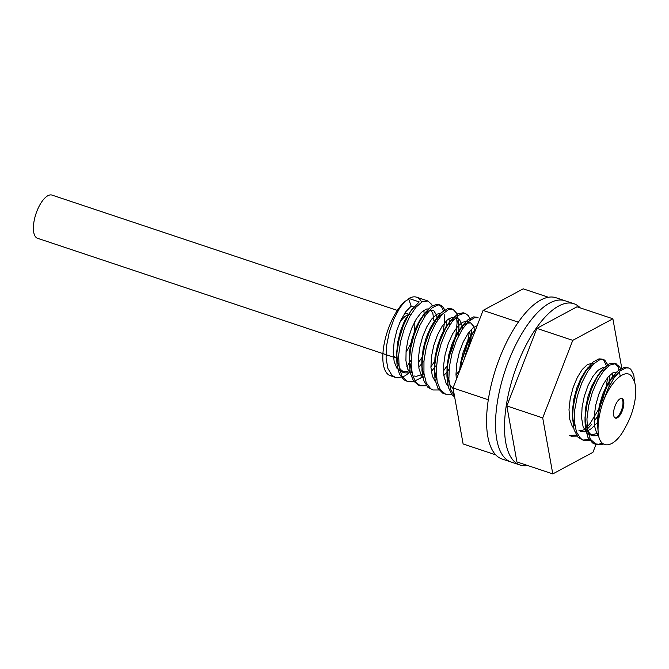 <?xml version="1.0" encoding="UTF-8"?>
<svg xmlns="http://www.w3.org/2000/svg" width="669" height="669" viewBox="0 0 669 669"><rect width="100%" height="100%" fill="white"/><g stroke="black" fill="none" stroke-linecap="round" stroke-linejoin="round"><path stroke-width="1" d="M432.249 305.783L431.538 304.286L427.901 300.975L422.08 301.895L415.892 307.288L409.729 316.462L404.385 328.404L400.522 341.784L398.665 355.122L399.1 366.93L401.843 375.903L406.668 381.046L407.965 381.598L403.85 379.841L399.36 373.971L397.01 364.429L396.709 358.877L396.985 352.245L399.226 338.79L403.39 325.56L408.926 314.012L412.597 308.476L419.204 301.903L408.893 298.458A41.394 16.834 -71.5 0 1 416.586 297.195A41.394 16.834 -71.5 0 1 421.654 302.137M598.387 434.867L597.593 425.4L598.772 412.372L602.067 398.841L607.026 386.314L613.013 376.17L619.277 369.547L625.03 367.156L628.785 368.042L625.941 367.866L620.046 371.027L613.774 378.336L607.912 388.982L603.463 400.907C611.826 379.064 627.656 366.135 632.899 378.621A34.152 13.89 108.5 0 1 625.724 426.613C615.555 447.36 601.105 450.772 598.387 434.867A41.394 16.834 -71.5 0 1 603.463 400.907M602.426 443.137L598.889 444.199L594.448 443.856L592.583 442.987L587.951 437.426L585.434 428.118L585.032 421.687L585.233 416.093L587.315 402.679L591.354 389.375L596.815 377.659L603.012 368.828L609.158 363.852L614.385 363.234L618.332 367.13L620.23 376.129M588.988 439.299L583.611 440.06L581.888 439.667L577.916 437.041L574.102 429.866L572.48 417.506L573.266 406.551L576.185 393.004L580.876 380.168L586.721 369.48L592.993 362.113L598.906 358.885L601.832 359.052L603.706 360.123L607.126 367.156M607.569 377.625L606.29 386.674L602.635 399.694L600.001 406.334M598.571 409.436L590.142 423.46L586.529 427.75M576.435 435.109L569.336 435.477L571.451 436.18L577.13 436.104M460.172 369.547L461.919 360.089L466.042 346.826L471.561 335.228L475.391 329.424M454.652 396.976L452.135 394.861L448.414 387.493L446.942 376.806L447.804 363.969L450.822 350.422L455.589 337.661L462.823 325.243L467.748 319.933L473.619 316.914L476.278 317.131M445.629 394.175L442.719 393.121L437.819 388.145L434.984 379.315L434.465 367.599L436.23 354.294L440.018 340.881L445.32 328.855L450.27 321.045L457.663 313.987L463.157 312.774L465.565 313.544L464.119 313.276L458.449 315.275L452.202 321.546L446.156 331.414L441.072 343.782L437.61 357.279L436.23 370.417L437.158 381.715L440.378 389.935L445.596 394.166L451.575 394.183M469.462 331.515L466.786 346.408L461.886 360.24M433.069 389.977L427.959 387.426L423.845 380.803L421.938 370.659L422.356 358.124L424.991 344.594L429.465 331.573L437.71 316.863L441.456 312.607L447.461 308.76L451.165 308.743L453.013 309.354L448.305 309.739L442.201 314.33L435.971 322.851L430.418 334.358L426.228 347.579L423.962 361.043L423.945 373.252L426.262 382.852L430.719 388.781L433.069 389.977L439.023 389.985M456.718 318.385L457.052 323.094L455.974 334.6L452.612 347.537L449.334 356.033M444.801 309.981L442.686 306.569L440.453 305.164L438.011 304.93L432.174 307.765L425.902 314.79L419.981 325.226L415.165 337.92L412.062 351.468L411.109 364.362L412.489 375.167L416.118 382.685L420.517 385.787L418.669 385.177L413.492 381.029L410.239 372.867L409.269 361.603L410.615 348.49L414.052 334.985L419.12 322.583L425.149 312.674L431.405 306.335L437.091 304.278L438.613 304.554L441.49 306.695L443.48 310.884M444.166 314.196L444.341 323.294L443.221 331.414M392.887 376.078A41.394 16.834 -71.5 0 1 390.37 375.719A41.394 16.834 -71.5 0 1 384.274 343.364A41.394 16.834 -71.5 0 1 404.862 301.41L399.619 308.158L393.849 319.121L389.316 332.092L386.598 345.63L386.08 358.233L387.903 368.494L391.934 375.276L395.404 377.4L397.787 377.851L404.887 375.936L410.089 372.148M407.965 381.598L413.108 381.807L420.5 378.119L422.649 376.338M420.517 385.787L426.471 385.796M458.892 323.863L457.203 313.794L453.013 309.354M467.857 349.695L471.336 331.732M470.432 319.882L468.492 315.76L465.565 313.552M476.278 317.123L478.126 317.742L474.497 317.742L468.501 321.513L462.237 329.349L456.501 340.379L452.001 353.391L449.334 366.921L448.874 379.482L450.755 389.667L454.477 396.015M472.849 336.808L467.046 349.678L464.052 359.521M584.714 431.823L591.998 424.046M608.539 365.993L604.818 360.198L603.672 359.663L599.775 359.738L593.746 363.735L587.491 371.747L581.796 382.911L577.372 395.973L574.813 409.495L574.462 421.963L576.452 432.007L580.633 438.496L583.736 440.277L586.604 440.737L589.682 440.294M621.091 370.191L619.636 366.771L615.497 363.66L609.969 365.023L603.747 370.726L597.626 380.143L592.366 392.243L588.645 405.673L586.947 418.945L587.549 430.585L590.459 439.307L596.288 444.475L601.958 444.559L603.614 444.024M634.664 382.484L633.76 374.791L630.716 369.179L628.785 368.05M423.845 310.299A41.394 16.834 -71.5 0 1 424.113 314.045M424.121 314.263A41.394 16.834 -71.5 0 1 424.104 317.524M411.184 359.989A41.394 16.834 -71.5 0 1 409.47 362.698M437.016 317.767L436.456 315.057L433.88 310.834L432.692 310.215L429.924 310.199L425.108 313.251L420.057 319.665L415.416 328.747L411.778 339.501L409.654 350.715L409.261 363.024A41.394 16.834 -71.5 0 1 406.844 366.344M620.13 398.783A10.353 4.206 -71.5 0 1 621.986 398.507A10.353 4.206 -71.5 0 1 622.697 409.654A10.353 4.206 -71.5 0 1 615.43 418.133A10.353 4.206 -71.5 0 1 614.134 409.002A10.353 4.206 -71.5 0 1 620.13 398.783M408.893 298.458L408.784 299.177L404.862 301.41M598.069 427.625L597.626 423.335M597.593 425.91L597.701 416.62L599.349 405.498L602.61 394.493L607.026 384.834L610.546 379.407L617.78 373.227M598.571 435.695L593.11 435.778L589.59 433.403L586.387 427.315L585.041 418.468L585.618 407.839L587.984 396.608L591.789 386.03L597.986 375.225L601.59 371.287L605.219 369.037M612.068 373.252L613.03 379.457M597.568 422.407L591.354 428.612L587.8 430.803M586.002 431.505L580.558 431.589M574.922 425.986L573.032 419.706L572.513 414.956M572.48 417.523L572.497 409.98L573.851 398.95L576.87 387.844L581.135 377.885L585.434 371.019L591.095 365.592L592.659 364.848M459.561 371.119L460.381 363.852L463.04 352.647L467.062 342.319L471.913 334.007L475.567 329.8M453.172 388.764L449.342 383.989L446.967 373.034M446.925 375.602L447.059 366.085L448.74 354.946L452.035 343.958L456.467 334.341L461.485 327.166L466.418 323.211L470.65 322.893L473.619 326.238L474.831 331.682M436.815 379.858L435.678 376.839L434.407 368.836M434.373 371.412L434.992 357.288L437.392 346.065L441.222 335.512L445.98 326.798L450.287 321.028M448.74 323.186L451.04 320.894L455.756 318.427L457.805 318.595L459.519 319.673L461.827 324.44L462.371 329.148M449.091 369.188L447.009 371.981M446.909 372.106L443.848 375.526M424.263 375.677L422.34 369.204L421.855 364.647M421.821 367.222L421.846 359.445L423.243 348.398L426.295 337.301L430.585 327.392L434.775 320.719L440.536 315.224L442 314.539M448.849 318.753L449.576 321.956M449.61 322.241L449.819 324.958M436.539 364.99L434.449 367.783M434.348 367.908L431.296 371.337M411.711 371.479L409.303 360.457M437.058 318.051L437.258 320.769M423.979 360.808L421.896 363.593M421.796 363.719L418.735 367.147M411.828 372.207L410.189 372.834L404.787 372.901L400.204 369.154L397.495 362.222L396.684 352.772L397.779 341.851L400.589 330.678L404.712 320.493L412.622 308.451M411.075 310.608L419.204 301.903M413.735 307.046L411.176 306.185L408.784 299.177M411.176 306.185L405.782 311.737L400.923 319.991L396.876 330.285L394.183 341.483L393.213 352.329L394.158 361.636L396.993 368.368L401.467 371.788L407.153 371.538L409.779 370.325M418.351 362.565L421.963 357.489M433.788 316.688L433.813 320.392L432.868 313.502L430.836 310.023M428.436 308.877L426.145 309.137L421.294 312.44L416.243 319.071L411.652 328.303L408.115 339.124L406.108 350.33L405.924 360.675L407.68 369.012L410.415 373.628M413.877 375.936L416.285 376.329L422.34 374.515M430.903 366.763L434.516 361.678M446.348 320.877L446.365 324.582L446.148 321.078M440.988 313.067L436.74 314.271L431.722 319.029L426.789 326.857L422.574 336.9L419.622 348.031L418.351 359.019L418.986 368.652L421.52 375.869L422.967 377.818M443.463 370.952L447.068 365.876M458.298 336.448L458.926 328.788L458.257 322.851L455.832 318.31L454.343 317.441L451.985 317.323L447.226 320.041L442.167 326.171L437.459 335.044L433.713 345.681L431.421 356.912L430.936 367.473L432.375 376.212L435.527 382.016M456.827 374.08L459.628 370.066M470.424 343.08L471.478 332.97L471.26 329.466M466.101 321.446L462.63 322.215L457.663 326.413L452.67 333.789L448.297 343.54L445.102 354.578L443.547 365.675L443.856 375.61L446.098 383.278L448.079 386.197M477.148 325.703L473.15 327.735L468.091 333.346L463.283 341.834L459.344 352.262L456.793 363.476L455.99 374.239L456.358 379.382M593.554 363.919L591.764 363.384L587.29 364.647L582.273 369.48L577.347 377.366L573.149 387.435L570.239 398.582L569.01 409.553L569.679 419.145L572.254 426.295L573.626 428.118M578.894 430.794L582.063 430.485L585.551 429.013M594.122 421.253L597.735 416.177M608.957 386.749L609.367 375.577M606.114 368.109L602.552 367.649L597.777 370.442L592.717 376.639L588.026 385.57L584.305 396.232L582.055 407.454L581.604 418L583.092 426.68L586.412 432.55L591.271 434.975L598.111 433.203M618.666 372.307L617.504 371.914L613.189 372.566L608.213 376.848L603.229 384.29L598.872 394.074L595.711 405.121L594.189 416.21L594.549 426.111L596.823 433.721L598.805 436.581M615.003 417.924A10.353 4.206 108.5 0 0 621.802 409.353A10.353 4.206 108.5 0 0 621.518 398.415M596.004 444.375L592.918 452.336L552.795 473.911L542.71 417.924L572.756 340.354L612.879 318.779L622.019 369.539M542.71 417.924L506.834 405.941L516.92 461.936L552.795 473.911M506.834 405.941L536.881 328.379L572.756 340.354M536.881 328.379L577.004 306.803L612.879 318.779M488.32 399.761L453.03 387.978L463.115 443.965L495.746 454.861M453.03 387.978L483.077 310.408L518.283 322.165M483.077 310.408L523.2 288.832L548.379 297.245M580.24 307.882A85.03 34.579 108.5 0 0 573.893 303.718L564.92 300.724A85.03 34.579 108.5 0 0 505.195 370.425A85.03 34.579 108.5 0 0 511.066 462.02A85.03 34.579 108.5 0 1 505.195 370.425A85.03 34.579 108.5 0 1 564.92 300.724L555.956 297.73A85.03 34.579 108.5 0 0 496.231 367.432A85.03 34.579 108.5 0 0 502.101 459.026L520.03 465.014A85.03 34.579 108.5 0 0 527.615 465.507M573.893 303.718A85.03 34.579 108.5 0 0 514.168 373.419A85.03 34.579 108.5 0 0 520.03 465.014M398.557 358.132A22.771 9.257 -71.5 0 1 396.265 358.057L37.548 238.281A22.771 9.257 -71.5 0 1 35.975 213.754A22.771 9.257 -71.5 0 1 51.973 195.089L398.088 310.659M414.655 321.873A22.771 9.257 -71.5 0 1 414.395 330.586A22.771 9.257 -71.5 0 1 414.186 331.866M410.967 342.854A22.771 9.257 -71.5 0 1 405.949 352.078M396.265 358.057A22.771 9.257 -71.5 0 1 393.272 354.888M399.594 322.926A22.771 9.257 -71.5 0 1 407.847 314.932M408.5 314.764A22.771 9.257 -71.5 0 1 410.641 314.848L408.801 314.229M616.233 363.852L614.385 363.234M603.672 359.663L601.832 359.044M440.461 305.164L438.613 304.546M427.901 300.975L416.586 297.195M596.288 444.475L594.44 443.865M583.728 440.286L581.888 439.667M395.404 377.408L390.37 375.719M610.546 379.407L613.506 375.518M585.007 416.862L585.032 421.713M597.994 375.209L600.946 371.328M585.434 371.019L588.394 367.139M472.439 333.296L475.4 329.407M459.887 329.098L462.839 325.218M434.775 320.719L437.727 316.83M422.223 316.521L425.175 312.64M396.675 353.985L396.709 358.835M458.926 328.772L458.901 325.075M456.835 374.071L456.015 375.142M471.478 332.961L471.453 329.265M609.584 379.08L609.559 375.376M470.357 322.784L466.895 321.63M593.11 435.778L589.648 434.624M404.787 372.901L401.325 371.747M404.937 312.941L408.399 314.096"/></g></svg>
